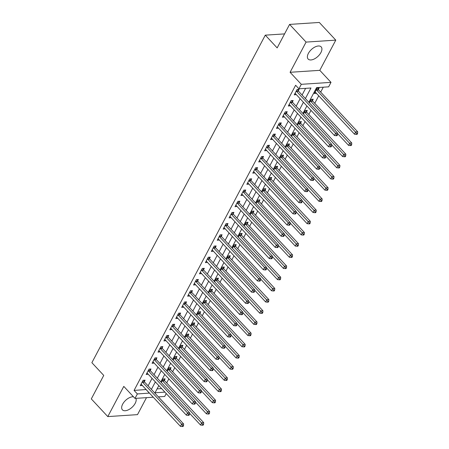 <?xml version="1.0" encoding="UTF-8"?>
<svg xmlns="http://www.w3.org/2000/svg" width="449" height="449" viewBox="0 0 449 449"><rect width="100%" height="100%" fill="white"/><g stroke="black" fill="none" stroke-linecap="round" stroke-linejoin="round"><path stroke-width="0.67" d="M133.476 396.787A8.907 4.737 137 0 0 122.661 404.167A8.907 4.737 137 0 0 122.409 409.83A8.907 4.737 137 0 0 128.655 409.696A8.907 4.737 137 0 0 135.183 403.342A8.907 4.737 137 0 0 135.89 398.353M320.917 52.555A8.907 4.737 137 0 0 321.17 46.898A8.907 4.737 137 0 0 314.917 47.027A8.907 4.737 137 0 0 308.39 53.38A8.907 4.737 137 0 0 308.137 59.044A8.907 4.737 137 0 0 314.39 58.909A8.907 4.737 137 0 0 320.917 52.555M166.231 393.56L164.699 396.456L158.374 396.877M284.571 33.894L265.286 35.162L91.877 362.685L103.741 375.415L91.304 398.908L107.794 416.593L137.501 414.635L146.486 397.657M265.286 35.162L277.156 47.897L289.594 24.409L319.301 22.45L335.785 40.135L306.078 42.088L290.088 72.289L301.296 84.317L331.003 82.363L328.634 86.837L316.596 87.628L308.839 102.265M290.088 72.289L319.795 70.336L335.785 40.135M319.795 70.336L331.003 82.363M166.686 382.941L168.858 378.838M172.612 371.755L174.784 367.652M178.534 360.569L180.706 356.467M184.455 349.384L186.627 345.281M190.376 338.198L192.548 334.095M196.303 327.012L198.475 322.91M202.224 315.827L204.396 311.724M208.145 304.641L210.317 300.538M214.066 293.455L216.238 289.352M219.993 282.269L222.165 278.167M225.914 271.084L228.086 266.981M231.836 259.892L234.008 255.795M237.757 248.707L239.929 244.61M243.684 237.521L245.856 233.424M249.605 226.335L251.777 222.238M255.526 215.15L257.698 211.052M261.447 203.964L263.619 199.867M267.374 192.778L269.546 188.681M273.295 181.592L275.467 177.49M279.216 170.407L281.388 166.304M285.137 159.221L287.309 155.118M291.064 148.035L293.236 143.933M296.985 136.85L299.157 132.747M302.907 125.664L305.079 121.561M308.828 114.478L311 110.375M314.755 103.292L318.717 95.8M320.676 92.107L323.28 87.19M289.594 24.409L306.078 42.088M157.083 388.89L161.601 388.593M318.386 89.48L319.155 88.026L317.151 88.156L314.306 93.527L316.371 93.285M312.465 100.666L313.234 99.212L311.224 99.341L309.372 102.838M306.538 111.852L307.312 110.398L305.303 110.527L303.451 114.024M300.617 123.037L301.391 121.584L299.382 121.713L297.53 125.209M294.696 134.223L295.464 132.769L293.461 132.898L291.609 136.395M288.774 145.409L289.543 143.955L287.534 144.084L285.682 147.581M282.848 156.594L283.622 155.141L281.613 155.27L279.761 158.766M276.926 167.78L277.701 166.326L275.692 166.456L273.839 169.952M271.005 178.966L271.774 177.512L269.77 177.641L267.918 181.138M265.084 190.152L265.853 188.698L263.844 188.827L261.992 192.324M259.157 201.337L259.932 199.884L257.922 200.013L256.07 203.509M253.236 212.523L254.011 211.069L252.001 211.198L250.149 214.695M247.315 223.709L248.084 222.255L246.08 222.384L244.228 225.881M241.394 234.894L242.163 233.441L240.153 233.57L238.301 237.072M235.467 246.08L236.241 244.626L234.232 244.756L232.38 248.258M229.546 257.266L230.32 255.812L228.311 255.941L226.459 259.443M223.624 268.451L224.393 266.998L222.39 267.127L220.538 270.629M217.703 279.637L218.472 278.184L216.463 278.313L214.611 281.815M211.776 290.823L212.551 289.369L210.542 289.498L208.69 293.001M205.855 302.009L206.63 300.555L204.621 300.684L202.768 304.186M199.934 313.194L200.703 311.741L198.699 311.87L196.847 315.372M194.013 324.38L194.782 322.926L192.773 323.056L190.92 326.558M188.086 335.566L188.861 334.112L186.851 334.241L184.999 337.743M182.165 346.751L182.939 345.298L180.93 345.433L179.078 348.929M176.244 357.937L177.013 356.484L175.009 356.618L173.157 360.115M170.323 369.123L171.091 367.669L169.082 367.804L167.23 371.301M164.396 380.309L165.17 378.855L163.161 378.99L161.309 382.486M305.382 98.555L310.972 87.998L298.927 88.79L295.633 85.254L134.066 390.406L146.144 389.547M148.097 385.854L152.065 378.361M154.018 374.668L157.986 367.175M159.945 363.482L163.907 355.99M165.866 352.291L169.834 344.804M171.787 341.105L175.755 333.618M177.709 329.92L181.677 322.433M183.635 318.734L187.598 311.247M189.557 307.548L193.525 300.061M195.478 296.362L199.446 288.875M201.399 285.177L205.367 277.69M207.326 273.991L211.288 266.504M213.247 262.805L217.215 255.318M219.168 251.62L223.136 244.133M225.089 240.434L229.057 232.947M231.016 229.248L234.979 221.761M236.937 218.062L240.905 210.575M242.858 206.877L246.827 199.39M248.78 195.691L252.748 188.198M254.706 184.505L258.669 177.013M260.628 173.32L264.596 165.827M266.549 162.134L270.517 154.641M272.47 150.948L276.438 143.456M278.397 139.762L282.359 132.27M284.318 128.577L288.286 121.084M290.239 117.391L294.207 109.898M296.16 106.205L300.128 98.713M302.087 95.02L305.617 88.352M298.316 90.799L299.085 89.345L297.075 89.48L294.235 94.846L296.301 94.604M292.389 101.985L293.163 100.531L291.154 100.666L288.314 106.031L290.374 105.79M286.468 113.17L287.237 111.717L285.233 111.852L282.387 117.217L284.453 116.976M280.546 124.356L281.315 122.903L279.312 123.037L276.466 128.403L278.532 128.161M274.625 135.542L275.394 134.088L273.385 134.223L270.545 139.588L272.61 139.347M268.698 146.728L269.473 145.274L267.464 145.409L264.624 150.774L266.684 150.533M262.777 157.913L263.546 156.46L261.543 156.594L258.697 161.96L260.762 161.719M256.856 169.099L257.625 167.645L255.621 167.78L252.776 173.146L254.841 172.904M250.935 180.29L251.704 178.831L249.695 178.966L246.855 184.331L248.92 184.09M245.008 191.476L245.783 190.017L243.773 190.152L240.933 195.517L242.993 195.276M239.087 202.662L239.856 201.203L237.852 201.337L235.007 206.703L237.072 206.461M233.166 213.847L233.935 212.388L231.931 212.523L229.085 217.888L231.151 217.653M227.245 225.033L228.013 223.574L226.004 223.709L223.164 229.074L225.23 228.838M221.318 236.219L222.092 234.76L220.083 234.894L217.243 240.26L219.303 240.024M215.397 247.405L216.165 245.945L214.162 246.08L211.316 251.446L213.382 251.21M209.475 258.59L210.244 257.131L208.241 257.266L205.395 262.631L207.46 262.396M203.554 269.776L204.323 268.317L202.314 268.451L199.474 273.817L201.539 273.581M197.627 280.962L198.402 279.502L196.393 279.637L193.553 285.008L195.612 284.767M191.706 292.147L192.475 290.688L190.471 290.823L187.626 296.194L189.691 295.953M185.785 303.333L186.554 301.874L184.55 302.009L181.705 307.38L183.77 307.138M179.864 314.519L180.633 313.06L178.623 313.194L175.784 318.566L177.849 318.324M173.937 325.705L174.712 324.245L172.702 324.38L169.862 329.751L171.922 329.51M168.016 336.89L168.785 335.431L166.781 335.566L163.936 340.937L166.001 340.696M162.095 348.076L162.864 346.617L160.86 346.751L158.014 352.123L160.08 351.881M156.173 359.262L156.942 357.802L154.933 357.937L152.093 363.308L154.159 363.067M150.247 370.447L151.021 368.988L149.012 369.123L146.172 374.494L148.232 374.253M144.325 381.633L145.094 380.174L143.091 380.309L140.245 385.68L142.311 385.438M153.289 397.208L134.992 398.415L123.784 386.387L107.794 416.593M134.992 398.415L137.36 393.941L149.438 393.083M134.066 390.406L137.36 393.941M298.927 88.79L301.296 84.317M158.823 385.607L155.023 392.78L164.901 392.129M306.886 105.964L302.918 113.451M300.965 117.15L296.997 124.637M295.038 128.335L291.075 135.823M289.117 139.521L285.149 147.008M283.196 150.707L279.227 158.194M277.274 161.893L273.306 169.385M271.348 173.078L267.385 180.571M265.426 184.264L261.458 191.757M259.505 195.45L255.537 202.942M253.584 206.635L249.616 214.128M247.657 217.821L243.695 225.314M241.736 229.007L237.768 236.5M235.815 240.193L231.847 247.685M229.894 251.378L225.926 258.871M223.967 262.564L220.004 270.057M218.046 273.75L214.078 281.242M212.124 284.935L208.156 292.428M206.203 296.121L202.235 303.614M200.276 307.307L196.314 314.8M194.355 318.493L190.387 325.985M188.434 329.678L184.466 337.171M182.513 340.864L178.545 348.357M176.586 352.05L172.624 359.542M170.665 363.235L166.697 370.728M164.744 374.421L160.776 381.914M151.397 389.39L155.36 381.897M157.318 378.204L161.286 370.711M163.24 367.018L167.208 359.526M169.161 355.833L173.129 348.34M175.088 344.647L179.05 337.154M181.009 333.461L184.977 325.968M186.93 322.275L190.898 314.783M192.851 311.09L196.819 303.597M198.778 299.904L202.74 292.411M204.699 288.718L208.667 281.226M210.62 277.533L214.588 270.04M216.541 266.341L220.51 258.854M222.468 255.155L226.431 247.668M228.389 243.97L232.358 236.483M234.311 232.784L238.279 225.297M240.232 221.598L244.2 214.111M246.159 210.413L250.121 202.926M252.08 199.227L256.048 191.74M258.001 188.041L261.969 180.554M263.922 176.855L267.89 169.368M269.849 165.67L273.811 158.183M275.77 154.484L279.738 146.997M281.691 143.298L285.659 135.811M287.613 132.113L291.581 124.626M293.539 120.927L297.502 113.44M299.461 109.741L303.429 102.254M146.11 389.609L149.405 393.15M295.01 93.392L296.239 94.717M356.315 134.397L357.118 134.346L357.595 133.448L356.792 133.505L356.315 134.397L354.502 134.189L315.467 92.314A1.139 0.808 86.2 0 0 315.187 92.112L316.315 93.392M289.089 104.578L290.318 105.902M284.464 113.305L284.52 113.44A1.139 0.808 -93.8 0 0 284.733 113.771L323.768 155.646L322.584 157.88L283.549 116.005A1.139 0.808 -93.8 0 0 283.268 115.808L284.397 117.088M278.537 124.491L278.599 124.626A1.139 0.808 -93.8 0 0 278.812 124.957L317.847 166.832L316.663 169.065L277.628 127.19A1.139 0.808 -93.8 0 0 277.347 126.994L278.475 128.274M272.616 135.677L272.678 135.811A1.139 0.808 -93.8 0 0 272.885 136.142L311.926 178.017L310.742 180.251L271.701 138.376A1.139 0.808 -93.8 0 0 271.421 138.18L272.549 139.459M266.695 146.862L266.751 146.997A1.139 0.808 -93.8 0 0 266.964 147.328L305.999 189.203L304.815 191.437L265.78 149.562A1.139 0.808 -93.8 0 0 265.499 149.365L266.627 150.645M260.774 158.048L260.83 158.183A1.139 0.808 -93.8 0 0 261.043 158.514L300.078 200.389L298.894 202.622L259.859 160.748A1.139 0.808 -93.8 0 0 259.578 160.551L260.706 161.831M254.847 169.234L254.909 169.368A1.139 0.808 -93.8 0 0 255.122 169.7L294.157 211.574L292.973 213.808L253.938 171.933A1.139 0.808 -93.8 0 0 253.657 171.737L254.785 173.017M248.926 180.419L248.987 180.554A1.139 0.808 -93.8 0 0 249.195 180.885L288.236 222.76L287.051 224.994L248.011 183.119A1.139 0.808 -93.8 0 0 247.73 182.923L248.858 184.202M243.004 191.605L243.061 191.74A1.139 0.808 -93.8 0 0 243.274 192.071L282.309 233.946L281.125 236.18L242.09 194.305A1.139 0.808 -93.8 0 0 241.809 194.108L242.937 195.388M237.083 202.791L237.139 202.926A1.139 0.808 -93.8 0 0 237.353 203.257L276.388 245.132L275.203 247.365L236.168 205.49A1.139 0.808 -93.8 0 0 235.888 205.294L237.016 206.574M231.156 213.977L231.218 214.111A1.139 0.808 -93.8 0 0 231.431 214.442L270.466 256.317L269.282 258.557L230.247 216.676A1.139 0.808 -93.8 0 0 229.967 216.48L231.095 217.759M225.235 225.162L225.297 225.297A1.139 0.808 -93.8 0 0 225.505 225.628L264.545 267.503L263.361 269.742L224.32 227.862A1.139 0.808 -93.8 0 0 224.04 227.665L225.168 228.945M219.314 236.348L219.37 236.483A1.139 0.808 -93.8 0 0 219.583 236.814L258.618 278.689L257.434 280.928L218.399 239.048A1.139 0.808 -93.8 0 0 218.119 238.851L219.247 240.131M213.393 247.534L213.449 247.668A1.139 0.808 -93.8 0 0 213.662 248L252.697 289.874L251.513 292.114L212.478 250.233A1.139 0.808 -93.8 0 0 212.197 250.037L213.326 251.317M207.466 258.719L207.528 258.854A1.139 0.808 -93.8 0 0 207.741 259.185L246.776 301.06L245.592 303.3L206.557 261.419A1.139 0.808 -93.8 0 0 206.276 261.223L207.404 262.502M201.545 269.905L201.607 270.04A1.139 0.808 -93.8 0 0 201.814 270.371L240.855 312.246L239.671 314.485L200.63 272.605A1.139 0.808 -93.8 0 0 200.349 272.408L201.478 273.688M195.624 281.091L195.68 281.226A1.139 0.808 -93.8 0 0 195.893 281.557L234.928 323.432L233.744 325.671L194.709 283.796A1.139 0.808 -93.8 0 0 194.428 283.594L195.556 284.874M189.703 292.277L189.759 292.411A1.139 0.808 -93.8 0 0 189.972 292.742L229.007 334.617L227.823 336.857L188.788 294.982A1.139 0.808 -93.8 0 0 188.507 294.78L189.635 296.059M182.479 305.921L183.714 307.245M176.558 317.112L177.787 318.431M170.637 328.298L171.866 329.617M166.012 337.019L166.068 337.154A1.139 0.808 -93.8 0 0 166.282 337.485L205.316 379.36L204.132 381.599L165.097 339.725A1.139 0.808 -93.8 0 0 164.817 339.523L165.945 340.802M160.085 348.205L160.147 348.34A1.139 0.808 -93.8 0 0 160.36 348.671L199.395 390.546L198.211 392.785L159.176 350.91A1.139 0.808 -93.8 0 0 158.895 350.708L160.024 351.988M152.868 361.855L154.097 363.174M148.243 370.577L148.299 370.711A1.139 0.808 -93.8 0 0 148.512 371.042L187.547 412.917L186.363 415.157L147.328 373.282A1.139 0.808 -93.8 0 0 147.048 373.08L148.176 374.359M142.322 381.762L142.378 381.897A1.139 0.808 -93.8 0 0 142.591 382.228L181.626 424.103L180.442 426.342L141.407 384.467A1.139 0.808 -93.8 0 0 141.126 384.265L142.254 385.545M296.306 90.934L296.368 91.068A1.139 0.808 -93.8 0 0 296.576 91.4L335.616 133.274L334.432 135.508L295.391 93.633A1.139 0.808 -93.8 0 0 295.111 93.437L295.004 93.392M297.715 89.435L298.372 90.934A1.139 0.808 -93.8 0 0 298.585 91.265L337.62 133.14L335.616 133.274L336.716 134.823L336.245 135.721L337.047 135.665L337.519 134.773L336.716 134.823M337.519 134.773L337.62 133.14M334.432 135.508L336.245 135.721M354.502 134.189L355.687 131.95L357.696 131.821L318.655 89.946A1.139 0.808 86.2 0 1 318.448 89.615L317.785 88.116M356.792 133.505L316.652 90.075A1.139 0.808 86.2 0 1 316.438 89.749L316.377 89.609M357.696 131.821L357.595 133.448M290.385 102.119L290.441 102.254A1.139 0.808 -93.8 0 0 290.655 102.585L329.689 144.46L328.505 146.694L289.47 104.819A1.139 0.808 -93.8 0 0 289.19 104.623L289.083 104.578M291.794 100.621L292.451 102.119A1.139 0.808 -93.8 0 0 292.664 102.451L331.699 144.325L329.689 144.46L330.795 146.009L330.324 146.907L331.126 146.851L331.598 145.959L330.795 146.009M331.598 145.959L331.699 144.325M328.505 146.694L330.324 146.907M285.867 111.807L286.529 113.305A1.139 0.808 -93.8 0 0 286.737 113.636L325.778 155.511L323.768 155.646L324.874 157.195L324.397 158.093L325.205 158.037L325.677 157.144L324.874 157.195M325.677 157.144L325.778 155.511M322.584 157.88L324.397 158.093M279.946 122.992L280.603 124.496A1.139 0.808 -93.8 0 0 280.816 124.822L319.856 166.697L317.847 166.832L318.953 168.381L318.476 169.279L319.278 169.222L319.755 168.33L318.953 168.381M319.755 168.33L319.856 166.697M316.663 169.065L318.476 169.279M337.592 133.589L348.581 145.375L349.765 143.136L351.769 143.007L312.734 101.132A1.139 0.808 86.2 0 1 312.521 100.8L311.864 99.302M350.865 144.69L350.394 145.583L351.197 145.532L351.674 144.634L350.865 144.69L310.725 101.261A1.139 0.808 86.2 0 1 310.517 100.935L310.455 100.795M350.394 145.583L348.581 145.375M351.769 143.007L351.674 144.634M331.671 144.774L342.654 156.561L343.844 154.321L345.848 154.192L306.813 112.317A1.139 0.808 86.2 0 1 306.6 111.986L305.943 110.488M344.944 155.876L344.473 156.768L345.275 156.718L345.747 155.82L344.944 155.876L304.804 112.446A1.139 0.808 86.2 0 1 304.59 112.121L304.534 111.981M344.473 156.768L342.654 156.561M345.848 154.192L345.747 155.82M325.75 155.96L336.733 167.746L337.917 165.507L339.927 165.378L300.892 123.503A1.139 0.808 86.2 0 1 300.678 123.172L300.016 121.673M339.023 167.062L338.552 167.954L339.354 167.904L339.826 167.006L339.023 167.062L298.882 123.632A1.139 0.808 86.2 0 1 298.669 123.307L298.613 123.166M338.552 167.954L336.733 167.746M339.927 165.378L339.826 167.006M274.025 134.178L274.681 135.682A1.139 0.808 -93.8 0 0 274.895 136.008L313.93 177.883L311.926 178.017L313.026 179.566L312.555 180.464L313.357 180.408L313.829 179.516L313.026 179.566M313.829 179.516L313.93 177.883M310.742 180.251L312.555 180.464M319.828 167.146L330.812 178.932L331.996 176.693L334.005 176.564L294.965 134.689A1.139 0.808 86.2 0 1 294.757 134.358L294.095 132.859M333.102 178.247L332.625 179.14L333.427 179.089L333.904 178.191L333.102 178.247L292.961 134.818A1.139 0.808 86.2 0 1 292.748 134.492L292.686 134.358M332.625 179.14L330.812 178.932M334.005 176.564L333.904 178.191M268.104 145.364L268.76 146.868A1.139 0.808 -93.8 0 0 268.973 147.193L308.008 189.068L305.999 189.203L307.105 190.752L306.633 191.65L307.436 191.594L307.907 190.702L307.105 190.752M307.907 190.702L308.008 189.068M304.815 191.437L306.633 191.65M313.902 178.332L324.891 190.118L326.075 187.878L328.079 187.749L289.044 145.874A1.139 0.808 86.2 0 1 288.83 145.543L288.174 144.045M327.175 189.433L326.704 190.325L327.506 190.275L327.983 189.377L327.175 189.433L287.034 146.004A1.139 0.808 86.2 0 1 286.827 145.678L286.765 145.543M326.704 190.325L324.891 190.118M328.079 187.749L327.983 189.377M262.177 156.549L262.839 158.054A1.139 0.808 -93.8 0 0 263.047 158.379L302.087 200.254L300.078 200.389L301.184 201.938L300.712 202.836L301.515 202.78L301.986 201.887L301.184 201.938M301.986 201.887L302.087 200.254M298.894 202.622L300.712 202.836M307.98 189.517L318.964 201.304L320.154 199.064L322.158 198.935L283.123 157.06A1.139 0.808 86.2 0 1 282.909 156.729L282.253 155.231M321.254 200.619L320.782 201.511L321.585 201.461L322.056 200.563L321.254 200.619L281.113 157.189A1.139 0.808 86.2 0 1 280.9 156.864L280.844 156.729M320.782 201.511L318.964 201.304M322.158 198.935L322.056 200.563M256.256 167.735L256.912 169.239A1.139 0.808 -93.8 0 0 257.125 169.565L296.166 211.44L294.157 211.574L295.262 213.123L294.785 214.021L295.588 213.965L296.065 213.073L295.262 213.123M296.065 213.073L296.166 211.44M292.973 213.808L294.785 214.021M302.059 200.703L313.043 212.489L314.227 210.25L316.236 210.121L277.201 168.246A1.139 0.808 86.2 0 1 276.988 167.915L276.326 166.416M315.333 211.805L314.861 212.697L315.664 212.646L316.135 211.748L315.333 211.805L275.192 168.375A1.139 0.808 86.2 0 1 274.979 168.049L274.923 167.915M314.861 212.697L313.043 212.489M316.236 210.121L316.135 211.748M250.334 178.921L250.991 180.425A1.139 0.808 -93.8 0 0 251.204 180.751L290.239 222.625L288.236 222.76L289.336 224.309L288.864 225.207L289.667 225.151L290.138 224.259L289.336 224.309M290.138 224.259L290.239 222.625M287.051 224.994L288.864 225.207M296.138 211.889L307.122 223.675L308.306 221.436L310.315 221.306L271.275 179.432A1.139 0.808 86.2 0 1 271.067 179.1L270.405 177.602M309.412 222.99L308.934 223.883L309.737 223.832L310.214 222.934L309.412 222.99L269.271 179.561A1.139 0.808 86.2 0 1 269.058 179.235L268.996 179.1M308.934 223.883L307.122 223.675M310.315 221.306L310.214 222.934M244.413 190.107L245.07 191.611A1.139 0.808 -93.8 0 0 245.283 191.936L284.318 233.811L282.309 233.946L283.414 235.495L282.943 236.393L283.746 236.337L284.217 235.444L283.414 235.495M284.217 235.444L284.318 233.811M281.125 236.18L282.943 236.393M290.211 223.074L301.2 234.861L302.385 232.621L304.388 232.492L265.353 190.617A1.139 0.808 86.2 0 1 265.14 190.286L264.483 188.788M303.485 234.176L303.013 235.068L303.816 235.018L304.293 234.12L303.485 234.176L263.344 190.746A1.139 0.808 86.2 0 1 263.136 190.421L263.075 190.286M303.013 235.068L301.2 234.861M304.388 232.492L304.293 234.12M238.486 201.292L239.149 202.796A1.139 0.808 -93.8 0 0 239.356 203.122L278.397 244.997L276.388 245.132L277.493 246.681L277.022 247.579L277.824 247.522L278.296 246.63L277.493 246.681M278.296 246.63L278.397 244.997M275.203 247.365L277.022 247.579M284.29 234.26L295.274 246.046L296.463 243.807L298.467 243.678L259.432 201.803A1.139 0.808 86.2 0 1 259.219 201.472L258.562 199.973M297.564 245.362L297.092 246.254L297.895 246.204L298.366 245.306L297.564 245.362L257.423 201.932A1.139 0.808 86.2 0 1 257.21 201.607L257.154 201.472M297.092 246.254L295.274 246.046M298.467 243.678L298.366 245.306M232.565 212.478L233.222 213.982A1.139 0.808 -93.8 0 0 233.435 214.308L272.476 256.183L270.466 256.317L271.572 257.866L271.095 258.764L271.898 258.708L272.375 257.816L271.572 257.866M272.375 257.816L272.476 256.183M269.282 258.557L271.095 258.764M278.369 245.446L289.352 257.232L290.537 254.993L292.546 254.864L253.511 212.989A1.139 0.808 86.2 0 1 253.298 212.658L252.635 211.159M291.642 256.547L291.171 257.44L291.973 257.389L292.445 256.491L291.642 256.547L251.502 213.118A1.139 0.808 86.2 0 1 251.288 212.792L251.232 212.658M291.171 257.44L289.352 257.232M292.546 254.864L292.445 256.491M226.644 223.664L227.301 225.168A1.139 0.808 -93.8 0 0 227.514 225.493L266.549 267.368L264.545 267.503L265.645 269.052L265.174 269.95L265.976 269.894L266.448 269.002L265.645 269.052M266.448 269.002L266.549 267.368M263.361 269.742L265.174 269.95M272.448 256.632L283.431 268.418L284.615 266.178L286.625 266.049L247.584 224.174A1.139 0.808 86.2 0 1 247.377 223.843L246.714 222.345M285.721 267.733L285.244 268.625L286.047 268.575L286.524 267.677L285.721 267.733L245.581 224.304A1.139 0.808 86.2 0 1 245.367 223.978L245.306 223.843M285.244 268.625L283.431 268.418M286.625 266.049L286.524 267.677M220.723 234.849L221.379 236.354A1.139 0.808 -93.8 0 0 221.593 236.679L260.628 278.554L258.618 278.689L259.724 280.238L259.253 281.136L260.055 281.08L260.527 280.187L259.724 280.238M260.527 280.187L260.628 278.554M257.434 280.928L259.253 281.136M266.521 267.817L277.51 279.604L278.694 277.364L280.698 277.235L241.663 235.36A1.139 0.808 86.2 0 1 241.45 235.029L240.793 233.531M279.794 278.919L279.323 279.811L280.125 279.761L280.603 278.863L279.794 278.919L239.654 235.489A1.139 0.808 86.2 0 1 239.446 235.164L239.384 235.029M279.323 279.811L277.51 279.604M280.698 277.235L280.603 278.863M214.796 246.035L215.458 247.539A1.139 0.808 -93.8 0 0 215.666 247.865L254.706 289.74L252.697 289.874L253.803 291.423L253.331 292.321L254.134 292.265L254.605 291.373L253.803 291.423M254.605 291.373L254.706 289.74M251.513 292.114L253.331 292.321M260.6 279.003L271.583 290.789L272.773 288.55L274.777 288.421L235.742 246.546A1.139 0.808 86.2 0 1 235.529 246.215L234.872 244.716M273.873 290.105L273.402 290.997L274.204 290.946L274.676 290.048L273.873 290.105L233.733 246.675A1.139 0.808 86.2 0 1 233.519 246.349L233.463 246.215M273.402 290.997L271.583 290.789M274.777 288.421L274.676 290.048M208.875 257.221L209.531 258.725A1.139 0.808 -93.8 0 0 209.745 259.051L248.785 300.925L246.776 301.06L247.882 302.609L247.405 303.507L248.207 303.451L248.684 302.559L247.882 302.609M248.684 302.559L248.785 300.925M245.592 303.3L247.405 303.507M254.678 290.189L265.662 301.975L266.846 299.741L268.856 299.606L229.821 257.732A1.139 0.808 86.2 0 1 229.607 257.4L228.945 255.902M267.952 301.29L267.481 302.183L268.283 302.132L268.755 301.234L267.952 301.29L227.811 257.861A1.139 0.808 86.2 0 1 227.598 257.535L227.542 257.4M267.481 302.183L265.662 301.975M268.856 299.606L268.755 301.234M202.954 268.407L203.61 269.911A1.139 0.808 -93.8 0 0 203.824 270.236L242.858 312.111L240.855 312.246L241.955 313.795L241.483 314.693L242.286 314.637L242.757 313.744L241.955 313.795M242.757 313.744L242.858 312.111M239.671 314.485L241.483 314.693M248.757 301.374L259.741 313.161L260.925 310.927L262.934 310.792L223.894 268.917A1.139 0.808 86.2 0 1 223.686 268.586L223.024 267.088M262.031 312.476L261.554 313.368L262.356 313.318L262.833 312.42L262.031 312.476L221.89 269.046A1.139 0.808 86.2 0 1 221.677 268.721L221.615 268.586M261.554 313.368L259.741 313.161M262.934 310.792L262.833 312.42M197.032 279.592L197.689 281.096A1.139 0.808 -93.8 0 0 197.902 281.422L236.937 323.297L234.928 323.432L236.034 324.981L235.562 325.879L236.365 325.822L236.836 324.93L236.034 324.981M236.836 324.93L236.937 323.297M233.744 325.671L235.562 325.879M242.83 312.566L253.82 324.346L255.004 322.113L257.008 321.978L217.973 280.103A1.139 0.808 86.2 0 1 217.759 279.772L217.103 278.273M256.104 323.662L255.633 324.554L256.435 324.504L256.912 323.606L256.104 323.662L215.963 280.232A1.139 0.808 86.2 0 1 215.756 279.907L215.694 279.772M255.633 324.554L253.82 324.346M257.008 321.978L256.912 323.606M191.106 290.778L191.768 292.282A1.139 0.808 -93.8 0 0 191.976 292.608L231.016 334.483L229.007 334.617L230.113 336.166L229.641 337.064L230.444 337.008L230.915 336.116L230.113 336.166M230.915 336.116L231.016 334.483M227.823 336.857L229.641 337.064M236.909 323.751L247.893 335.532L249.083 333.298L251.086 333.164L212.051 291.289A1.139 0.808 86.2 0 1 211.838 290.958L211.182 289.459M250.183 334.847L249.711 335.74L250.514 335.689L250.985 334.797L250.183 334.847L210.042 291.418A1.139 0.808 86.2 0 1 209.829 291.092L209.773 290.958M249.711 335.74L247.893 335.532M251.086 333.164L250.985 334.797M183.776 303.462L183.837 303.597A1.139 0.808 -93.8 0 0 184.051 303.928L223.086 345.803L221.901 348.042L182.866 306.167A1.139 0.808 -93.8 0 0 182.586 305.965L182.474 305.921M185.184 301.964L185.841 303.468A1.139 0.808 -93.8 0 0 186.054 303.793L225.095 345.674L223.086 345.803L224.191 347.352L223.714 348.25L224.517 348.194L224.994 347.301L224.191 347.352M224.994 347.301L225.095 345.674M221.901 348.042L223.714 348.25M230.988 334.937L241.972 346.718L243.156 344.484L245.165 344.349L206.13 302.474A1.139 0.808 86.2 0 1 205.917 302.143L205.255 300.645M244.262 346.033L243.79 346.925L244.593 346.875L245.064 345.983L244.262 346.033L204.121 302.604A1.139 0.808 86.2 0 1 203.908 302.278L203.852 302.143M243.79 346.925L241.972 346.718M245.165 344.349L245.064 345.983M177.855 314.648L177.916 314.783A1.139 0.808 -93.8 0 0 178.124 315.114L217.164 356.989L215.98 359.228L176.94 317.353A1.139 0.808 -93.8 0 0 176.659 317.151L176.552 317.106M179.263 313.149L179.92 314.654A1.139 0.808 -93.8 0 0 180.133 314.979L219.168 356.86L217.164 356.989L218.265 358.538L217.793 359.436L218.596 359.38L219.067 358.487L218.265 358.538M219.067 358.487L219.168 356.86M215.98 359.228L217.793 359.436M225.067 346.123L236.051 357.904L237.235 355.67L239.244 355.535L200.203 313.66A1.139 0.808 86.2 0 1 199.996 313.329L199.334 311.831M238.34 357.219L237.863 358.111L238.666 358.061L239.143 357.168L238.34 357.219L198.2 313.789A1.139 0.808 86.2 0 1 197.987 313.464L197.925 313.329M237.863 358.111L236.051 357.904M239.244 355.535L239.143 357.168M171.933 325.834L171.989 325.968A1.139 0.808 -93.8 0 0 172.203 326.3L211.238 368.174L210.053 370.414L171.018 328.539A1.139 0.808 -93.8 0 0 170.738 328.337L170.631 328.292M173.342 324.335L173.999 325.839A1.139 0.808 -93.8 0 0 174.212 326.165L213.247 368.045L211.238 368.174L212.343 369.723L211.872 370.621L212.674 370.565L213.146 369.673L212.343 369.723M213.146 369.673L213.247 368.045M210.053 370.414L211.872 370.621M219.14 357.309L230.129 369.089L231.314 366.855L233.317 366.721L194.282 324.846A1.139 0.808 86.2 0 1 194.069 324.515L193.412 323.016M232.414 368.404L231.942 369.297L232.745 369.246L233.222 368.354L232.414 368.404L192.273 324.981A1.139 0.808 86.2 0 1 192.065 324.649L192.004 324.515M231.942 369.297L230.129 369.089M233.317 366.721L233.222 368.354M167.415 335.521L168.078 337.025A1.139 0.808 -93.8 0 0 168.285 337.351L207.326 379.231L205.316 379.36L206.422 380.909L205.951 381.807L206.753 381.757L207.225 380.859L206.422 380.909M207.225 380.859L207.326 379.231M204.132 381.599L205.951 381.807M213.219 368.494L224.203 380.275L225.392 378.041L227.396 377.906L188.361 336.032A1.139 0.808 86.2 0 1 188.148 335.7L187.491 334.202M226.492 379.59L226.021 380.483L226.824 380.432L227.295 379.54L226.492 379.59L186.352 336.166A1.139 0.808 86.2 0 1 186.139 335.835L186.082 335.7M226.021 380.483L224.203 380.275M227.396 377.906L227.295 379.54M161.494 346.712L162.151 348.211A1.139 0.808 -93.8 0 0 162.364 348.536L201.405 390.417L199.395 390.546L200.501 392.1L200.024 392.993L200.826 392.942L201.304 392.044L200.501 392.1M201.304 392.044L201.405 390.417M198.211 392.785L200.024 392.993M207.298 379.68L218.281 391.461L219.466 389.227L221.475 389.092L182.44 347.217A1.139 0.808 86.2 0 1 182.227 346.886L181.564 345.388M220.571 390.776L220.1 391.668L220.902 391.618L221.374 390.725L220.571 390.776L180.431 347.352A1.139 0.808 86.2 0 1 180.217 347.021L180.161 346.886M220.1 391.668L218.281 391.461M221.475 389.092L221.374 390.725M154.164 359.391L154.226 359.526A1.139 0.808 -93.8 0 0 154.434 359.857L193.474 401.732L192.29 403.971L153.249 362.096A1.139 0.808 -93.8 0 0 152.969 361.894L152.862 361.849M155.573 357.898L156.23 359.396A1.139 0.808 -93.8 0 0 156.443 359.722L195.478 401.602L193.474 401.732L194.574 403.286L194.103 404.179L194.905 404.128L195.377 403.23L194.574 403.286M195.377 403.23L195.478 401.602M192.29 403.971L194.103 404.179M201.377 390.866L212.36 402.646L213.544 400.413L215.554 400.278L176.513 358.403A1.139 0.808 86.2 0 1 176.305 358.072L175.643 356.573M214.65 401.962L214.173 402.854L214.976 402.804L215.453 401.911L214.65 401.962L174.509 358.538A1.139 0.808 86.2 0 1 174.296 358.207L174.234 358.072M214.173 402.854L212.36 402.646M215.554 400.278L215.453 401.911M149.652 369.084L150.308 370.582A1.139 0.808 -93.8 0 0 150.522 370.913L189.557 412.788L187.547 412.917L188.653 414.472L188.182 415.364L188.984 415.314L189.456 414.416L188.653 414.472M189.456 414.416L189.557 412.788M186.363 415.157L188.182 415.364M195.45 402.051L206.439 413.832L207.623 411.598L209.627 411.464L170.592 369.589A1.139 0.808 86.2 0 1 170.379 369.258L169.722 367.759M208.723 413.147L208.252 414.045L209.054 413.989L209.531 413.097L208.723 413.147L168.583 369.723A1.139 0.808 86.2 0 1 168.375 369.392L168.313 369.258M208.252 414.045L206.439 413.832M209.627 411.464L209.531 413.097M143.725 380.269L144.387 381.768A1.139 0.808 -93.8 0 0 144.595 382.099L183.635 423.974L181.626 424.103L182.732 425.658L182.26 426.55L183.063 426.499L183.534 425.601L182.732 425.658M183.534 425.601L183.635 423.974M180.442 426.342L182.26 426.55M189.529 413.237L200.512 425.018L201.702 422.784L203.706 422.649L164.671 380.774A1.139 0.808 86.2 0 1 164.457 380.443L163.801 378.945M202.802 424.333L202.331 425.231L203.133 425.175L203.605 424.283L202.802 424.333L162.661 380.909A1.139 0.808 86.2 0 1 162.448 380.578L162.392 380.443M202.331 425.231L200.512 425.018M203.706 422.649L203.605 424.283M296.368 91.068L298.372 90.934M296.576 91.4L298.585 91.265M318.655 89.946L316.652 90.075M318.448 89.615L316.438 89.749M290.441 102.254L292.451 102.119M290.655 102.585L292.664 102.451M284.52 113.44L286.529 113.305M284.733 113.771L286.737 113.636M278.599 124.626L280.603 124.496M278.812 124.957L280.816 124.822M312.734 101.132L310.725 101.261M312.521 100.8L310.517 100.935M306.813 112.317L304.804 112.446M306.6 111.986L304.59 112.121M300.892 123.503L298.882 123.632M300.678 123.172L298.669 123.307M272.678 135.811L274.681 135.682M272.885 136.142L274.895 136.008M294.965 134.689L292.961 134.818M294.757 134.358L292.748 134.492M266.751 146.997L268.76 146.868M266.964 147.328L268.973 147.193M289.044 145.874L287.034 146.004M288.83 145.543L286.827 145.678M260.83 158.183L262.839 158.054M261.043 158.514L263.047 158.379M283.123 157.06L281.113 157.189M282.909 156.729L280.9 156.864M254.909 169.368L256.912 169.239M255.122 169.7L257.125 169.565M277.201 168.246L275.192 168.375M276.988 167.915L274.979 168.049M248.987 180.554L250.991 180.425M249.195 180.885L251.204 180.751M271.275 179.432L269.271 179.561M271.067 179.1L269.058 179.235M243.061 191.74L245.07 191.611M243.274 192.071L245.283 191.936M265.353 190.617L263.344 190.746M265.14 190.286L263.136 190.421M237.139 202.926L239.149 202.796M237.353 203.257L239.356 203.122M259.432 201.803L257.423 201.932M259.219 201.472L257.21 201.607M231.218 214.111L233.222 213.982M231.431 214.442L233.435 214.308M253.511 212.989L251.502 213.118M253.298 212.658L251.288 212.792M225.297 225.297L227.301 225.168M225.505 225.628L227.514 225.493M247.584 224.174L245.581 224.304M247.377 223.843L245.367 223.978M219.37 236.483L221.379 236.354M219.583 236.814L221.593 236.679M241.663 235.36L239.654 235.489M241.45 235.029L239.446 235.164M213.449 247.668L215.458 247.539M213.662 248L215.666 247.865M235.742 246.546L233.733 246.675M235.529 246.215L233.519 246.349M207.528 258.854L209.531 258.725M207.741 259.185L209.745 259.051M229.821 257.732L227.811 257.861M229.607 257.4L227.598 257.535M201.607 270.04L203.61 269.911M201.814 270.371L203.824 270.236M223.894 268.917L221.89 269.046M223.686 268.586L221.677 268.721M195.68 281.226L197.689 281.096M195.893 281.557L197.902 281.422M217.973 280.103L215.963 280.232M217.759 279.772L215.756 279.907M189.759 292.411L191.768 292.282M189.972 292.742L191.976 292.608M212.051 291.289L210.042 291.418M211.838 290.958L209.829 291.092M183.837 303.597L185.841 303.468M184.051 303.928L186.054 303.793M206.13 302.474L204.121 302.604M205.917 302.143L203.908 302.278M177.916 314.783L179.92 314.654M178.124 315.114L180.133 314.979M200.203 313.66L198.2 313.789M199.996 313.329L197.987 313.464M171.989 325.968L173.999 325.839M172.203 326.3L174.212 326.165M194.282 324.846L192.273 324.981M194.069 324.515L192.065 324.649M166.068 337.154L168.078 337.025M166.282 337.485L168.285 337.351M188.361 336.032L186.352 336.166M188.148 335.7L186.139 335.835M160.147 348.34L162.151 348.211M160.36 348.671L162.364 348.536M182.44 347.217L180.431 347.352M182.227 346.886L180.217 347.021M154.226 359.526L156.23 359.396M154.434 359.857L156.443 359.722M176.513 358.403L174.509 358.538M176.305 358.072L174.296 358.207M148.299 370.711L150.308 370.582M148.512 371.042L150.522 370.913M170.592 369.589L168.583 369.723M170.379 369.258L168.375 369.392M142.378 381.897L144.387 381.768M142.591 382.228L144.595 382.099M164.671 380.774L162.661 380.909M164.457 380.443L162.448 380.578"/></g></svg>
